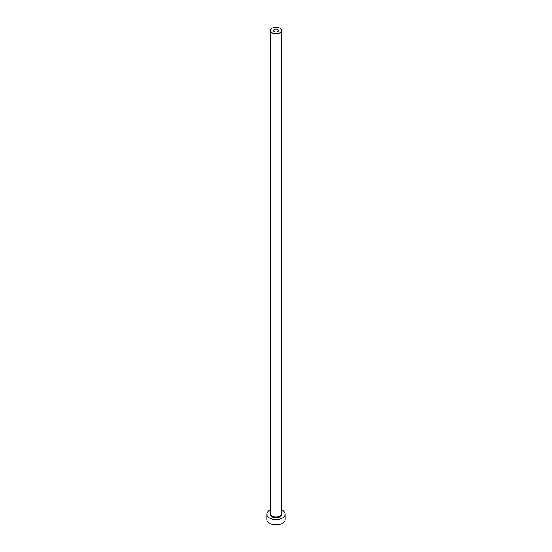 <?xml version="1.0" encoding="UTF-8"?>
<svg xmlns="http://www.w3.org/2000/svg" width="552" height="552" viewBox="0 0 552 552"><rect width="100%" height="100%" fill="white"/><g stroke="black" fill="none" stroke-linecap="round" stroke-linejoin="round"><path stroke-width="0.83" d="M277.794 29.511A2.532 1.463 0 0 0 275.027 29.194A2.532 1.463 0 0 0 273.468 30.546A2.532 1.463 0 0 0 274.206 31.581A2.532 1.463 0 0 0 276.973 31.899A2.532 1.463 0 0 0 278.532 30.546A2.532 1.463 0 0 0 277.794 29.511M272.095 32.803A5.527 3.195 0 0 0 278.118 33.499A5.527 3.195 0 0 0 281.527 30.546A5.527 3.195 0 0 0 279.905 28.29A5.527 3.195 0 0 0 273.882 27.6A5.527 3.195 0 0 0 270.473 30.546A5.527 3.195 0 0 0 272.095 32.803M270.473 509.965A9.211 5.32 0 0 0 266.788 514.222A9.211 5.32 0 0 0 269.486 517.983A9.211 5.32 0 0 0 279.526 519.135A9.211 5.32 0 0 0 285.212 514.222A9.211 5.32 0 0 0 282.514 510.462A9.211 5.32 0 0 0 281.527 509.965M266.788 514.222L266.788 519.487A9.211 5.32 0 0 0 269.486 523.248A9.211 5.32 0 0 0 279.526 524.4A9.211 5.32 0 0 0 285.212 519.487L285.212 514.222M281.527 512.891A5.989 3.457 180 0 1 279.333 517.093A5.989 3.457 180 0 1 271.763 516.665A5.989 3.457 180 0 1 270.473 512.891M270.473 30.546L270.473 513.843A5.527 3.195 0 0 0 272.095 516.099A5.527 3.195 0 0 0 278.118 516.796A5.527 3.195 0 0 0 281.527 513.843L281.527 30.546"/></g></svg>
